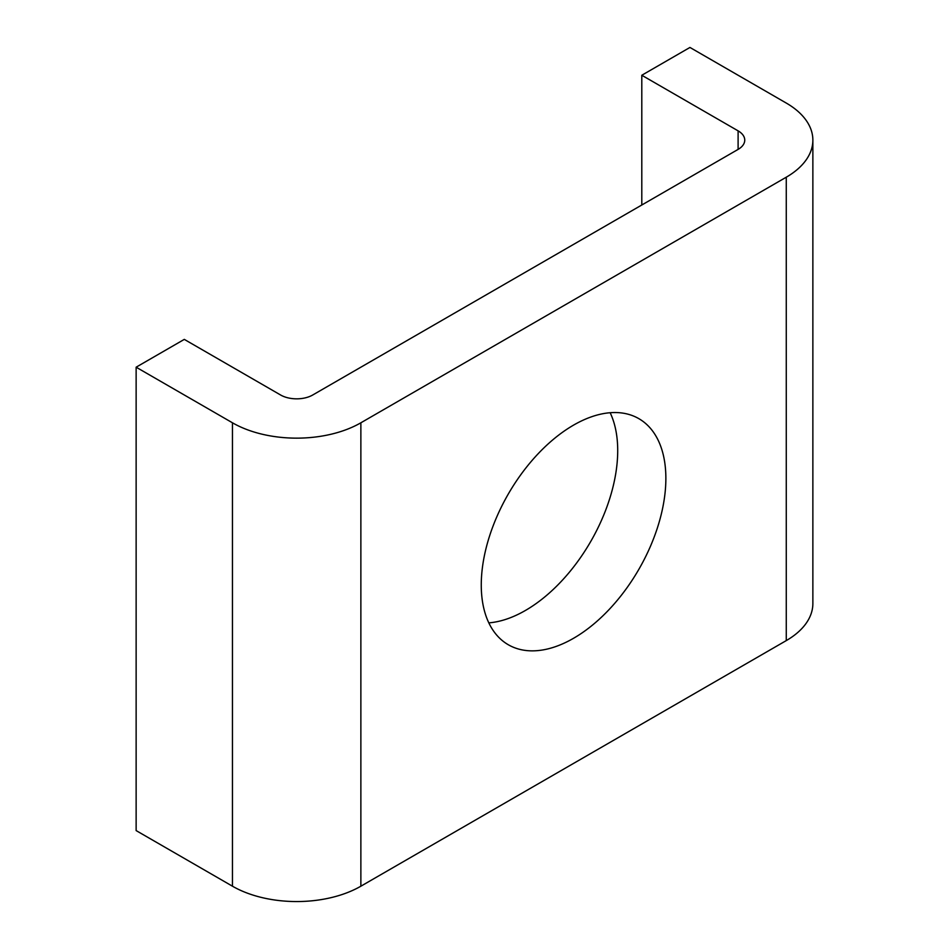 <?xml version="1.0" encoding="UTF-8"?>
<svg xmlns="http://www.w3.org/2000/svg" width="949" height="949" viewBox="0 0 949 949"><rect width="100%" height="100%" fill="white"/><g stroke="black" fill="none" stroke-linecap="round" stroke-linejoin="round"><path stroke-width="1.42" d="M488.83 622.864A130.535 75.362 120 0 0 590.681 541.571A130.535 75.362 120 0 0 610.148 412.72M481.262 584.987A130.535 75.362 -60 0 1 538.249 453.622A130.535 75.362 -60 0 1 638.831 418.651A130.535 75.362 -60 0 1 665.866 478.403A130.535 75.362 -60 0 1 608.89 609.768A130.535 75.362 -60 0 1 508.308 644.751A130.535 75.362 -60 0 1 481.262 584.987M812.866 140.132L812.866 603.528A90.807 52.432 180 0 1 786.27 640.599L360.869 886.2A90.807 52.432 180 0 1 232.458 886.2L136.134 830.589L136.134 367.192L232.458 422.791A90.807 52.432 0 0 0 360.869 422.791L786.27 177.202A90.807 52.432 0 0 0 812.866 140.132A90.807 52.432 0 0 0 786.27 103.061L689.947 47.45L641.797 75.256L738.108 130.855A22.705 13.108 180 0 1 744.751 140.132A22.705 13.108 180 0 1 738.108 149.396L312.719 394.998A22.705 13.108 180 0 1 280.607 394.998L184.296 339.386L136.134 367.192M641.797 205.008L641.797 75.256M232.458 886.2L232.458 422.791M360.869 886.2L360.869 422.791M786.27 640.599L786.27 177.202M738.108 130.855L738.108 149.396"/></g></svg>
